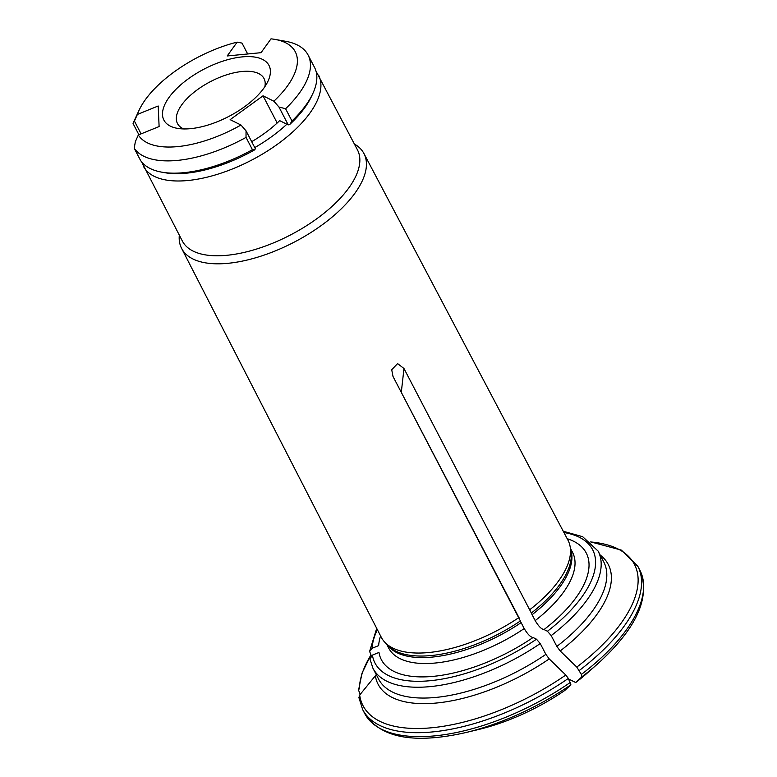 <?xml version="1.0" encoding="UTF-8"?>
<svg xmlns="http://www.w3.org/2000/svg" width="777" height="777" viewBox="0 0 777 777"><rect width="100%" height="100%" fill="white"/><g stroke="black" fill="none" stroke-linecap="round" stroke-linejoin="round"><path stroke-width="1.17" d="M138.908 134.761L133.071 123.543A507.886 196.843 50.2 0 1 134.421 121.066A4649.869 4062.7 -2.6 0 1 137.383 114.442L158.178 105.993L159.12 126.544L138.335 134.994A4649.869 4062.7 177.4 0 0 135.373 141.618A507.886 343.861 90.2 0 0 134.217 148.261A98.708 44.503 -27.5 0 0 246.027 137.403A507.886 255.235 -100.4 0 1 246.056 130.876A4649.869 1296.318 -125.9 0 0 240.977 125.029L230.138 119.648L263.034 95.814L273.873 101.195A4649.869 1296.318 54.1 0 1 278.953 107.032A507.886 427.758 10.4 0 1 285.586 108.741A98.708 44.503 -27.5 0 0 308.08 55.012A98.708 44.503 -27.5 0 0 285.703 41.307L275.116 39.423A88.84 40.054 -27.5 0 0 270.998 38.85L261.043 52.681L227.195 55.963L237.15 42.133A4649.869 2766.382 -95.5 0 1 242.006 43.094L247.678 53.982M134.421 121.066L141.093 133.877M246.056 130.876L255.351 148.728L254.759 149.796A95.892 43.24 152.5 0 1 164.753 172.688L161.723 172.154A98.708 44.503 152.5 0 1 140.608 160.538L134.217 148.261M308.08 55.012L314.471 67.288A98.708 44.503 152.5 0 1 312.859 93.473L311.567 96.261A95.892 43.24 152.5 0 1 289.889 124.339L288.248 124.893L279.662 120.629A76.972 34.703 -27.5 0 1 251.69 141.686M288.248 124.893L278.953 107.032M277.185 122.999L263.034 95.814M264.86 86.703A48.766 21.989 -27.5 0 0 264.025 78.535A48.766 21.989 -27.5 0 0 242.026 71.503A48.766 21.989 -27.5 0 0 193.823 92.444A48.766 21.989 -27.5 0 0 177.496 123.572A48.766 21.989 -27.5 0 0 183.712 128.943M242.278 56.886A59.227 26.7 -27.5 0 0 173.65 91.744A59.227 26.7 -27.5 0 0 177.341 128.341A59.227 26.7 -27.5 0 0 268.016 81.138A59.227 26.7 -27.5 0 0 242.278 56.886M254.759 149.796A522.766 262.713 -100.4 0 1 252.428 149.689A98.708 44.503 152.5 0 1 161.723 172.154M312.859 93.473A98.708 44.503 152.5 0 1 291.977 121.018A522.766 440.297 10.4 0 1 289.889 124.339M237.15 42.133A88.84 40.054 -27.5 0 0 139.093 110.227L134.567 119.988A98.708 44.503 -27.5 0 0 133.071 123.543M273.873 101.195A88.84 40.054 -27.5 0 0 275.116 39.423M291.977 121.018L285.586 108.741M252.428 149.689L246.027 137.403M138.335 134.994A88.84 40.054 -27.5 0 0 240.977 125.029M139.093 110.227A88.84 40.054 -27.5 0 0 137.383 114.442M570.891 684.78A153.001 68.988 -27.5 0 1 465.957 732.526L478.506 729.525A127.146 57.323 -27.5 0 0 564.753 690.5A143306.675 39951.854 -125.9 0 0 570.891 684.78L568.337 678.428A155.118 69.94 152.5 0 1 362.645 709.556L364.704 713.509A155.118 69.94 -27.5 0 0 570.396 682.381M386.587 644.084L388.675 648.076A103.652 46.737 -27.5 0 0 524.222 628.564L521.134 622.63A8.44 2.35 -125.9 0 1 520.376 620.969L393.016 376.486L518.929 617.55A105.216 47.436 -27.5 0 0 519.017 617.492M581.866 676.835A153.001 68.988 -27.5 0 0 597.396 664.102L587.733 672.659A127.146 57.323 -27.5 0 1 575.718 682.546A143306.675 39951.854 -125.9 0 0 581.866 676.835L581.361 674.426L576.787 667.084A153.001 68.988 -27.5 0 0 590.802 541.987M393.016 376.486L391.715 369.716L397.601 363.597L403.982 368.531L531.342 613.024A8.44 2.35 -125.9 0 0 532.099 614.685L535.188 620.619C538.558 626.281 541.501 629.253 544.026 629.555A115.491 52.069 -27.5 0 0 567.21 538.723M544.026 629.555L547.445 631.254L551.204 635.605A126.913 57.226 -27.5 0 0 598.125 551.107L582.672 536.693L563.267 531.254M380.565 635.887A115.491 52.069 -27.5 0 0 378.652 645.609L372.086 648.28L369.638 651.495L371.319 655.778M370.92 655.03A153.001 68.988 -27.5 0 0 359.362 688.189L358.576 690.229L360.237 694.356M540.238 643.55A126.913 57.226 -27.5 0 1 372.97 668.307L369.949 659.051L372.397 655.128L378.962 652.457A115.491 52.069 -27.5 0 0 533.061 637.499L536.48 639.199L540.238 643.55L545.872 654.37L549.222 658.906A148006.039 41261.973 54.1 0 1 565.821 675.028L568.337 678.428M524.222 628.564C527.593 634.226 530.536 637.208 533.061 637.499M575.718 682.546L568.657 679.04M600.165 555.031A129.74 58.498 152.5 0 1 560.188 650.951L556.837 646.425L551.204 635.605M549.222 658.906A129.74 58.498 152.5 0 1 375.359 675.776A148006.039 129316.304 177.4 0 0 359.673 695.036L358.916 697.639L362.645 709.556M560.188 650.951A148006.039 41261.973 54.1 0 1 576.787 667.084M179.302 235.198A102.768 46.338 -27.5 0 0 181.604 248.387L381.264 637.247A105.216 47.436 -27.5 0 0 385.149 642.608A105.216 47.436 -27.5 0 0 518.929 617.55M181.604 248.387A102.768 46.338 -27.5 0 0 316.064 229.147A102.768 46.338 -27.5 0 0 363.908 153.487A102.768 46.338 -27.5 0 0 354.419 144.036M529.982 609.547A105.216 47.436 -27.5 0 0 570.085 546.338A105.216 47.436 -27.5 0 0 567.919 540.083L363.908 153.487M141.637 161.927L182.362 241.064A98.708 44.503 -27.5 0 0 290.472 234.965A98.708 44.503 -27.5 0 0 357.478 149.903L316.006 71.154M387.043 644.541A103.652 46.737 -27.5 0 0 521.134 622.63M581.361 674.426A155.118 69.94 -27.5 0 0 639.889 570.25C650.922 597.134 636.751 628.418 597.396 664.102M639.889 570.25L637.83 566.307A155.118 69.94 152.5 0 1 579.302 670.483M547.445 631.254A122.688 55.313 -27.5 0 0 563.937 532.527M535.188 620.619A103.652 46.737 -27.5 0 0 572.542 552.36L570.464 548.358M532.099 614.685A103.652 46.737 -27.5 0 0 570.58 548.989M372.397 655.128A122.688 55.313 -27.5 0 0 536.48 639.199M254.759 147.591A91.667 41.327 -27.5 0 0 286.868 124.203M556.837 646.425A126.913 57.226 -27.5 0 0 603.758 561.926L598.125 551.107M143.424 166.268A98.708 44.503 -27.5 0 0 251.534 160.169A98.708 44.503 -27.5 0 0 318.541 75.107M377.369 629.652A122.688 55.313 -27.5 0 0 372.086 648.28M372.97 668.307L378.603 679.127A126.913 57.226 -27.5 0 0 545.872 654.37M359.673 695.036A153.001 68.988 -27.5 0 0 565.821 675.028M403.982 368.531L401.301 392.327M385.149 642.608L388.199 645.726A103.933 46.863 -27.5 0 0 520.376 620.969M531.342 613.024A103.933 46.863 -27.5 0 0 570.891 550.631L570.085 546.338M465.957 732.526C414.141 744.298 380.39 737.956 364.704 713.509M358.566 690.219L362.024 673.154L370.891 654.962M637.83 566.307L621.406 550.126L590.705 541.899M369.599 651.466L376.709 628.37"/></g></svg>

